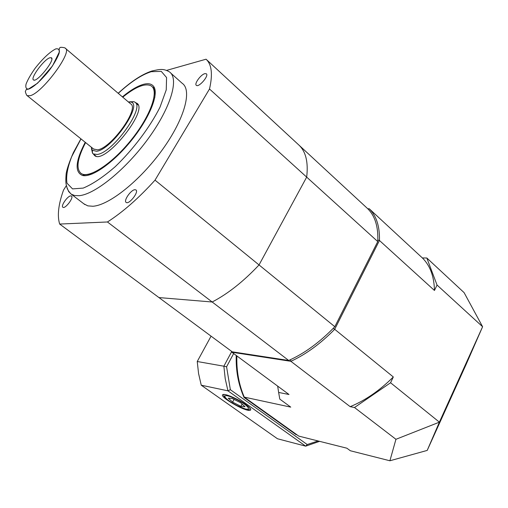 <?xml version="1.0" encoding="UTF-8"?>
<svg xmlns="http://www.w3.org/2000/svg" width="508" height="508" viewBox="0 0 508 508"><rect width="100%" height="100%" fill="white"/><g stroke="black" fill="none" stroke-linecap="round" stroke-linejoin="round"><path stroke-width="0.76" d="M472.446 349.548L479.514 333.692L472.446 349.548M441.02 418.973L447.694 403.993L441.02 418.973M236.868 355.924C236.411 370.757 238.868 384.486 244.253 397.116L290.754 407.13L279.8 399.11L278.638 392.443L289.001 394.5L231.889 352.241L231.35 351.174M277.666 386.112L278.638 392.443M244.253 397.116L298.761 436.105L346.875 448.202L350.361 450.755L389.903 460.775L395.942 439.293L354.495 407.524L350.177 406.667L290.874 361.315L231.889 352.241L231.851 351.549M367.798 208.801L369.221 208.737L422.37 257.943C430.098 265.532 434.124 276.371 434.454 290.468L379.444 240.475L334.689 329.292L393.319 376.968L390.563 382.759L439.395 422.161L482.6 326.727L466.154 364.357L427.203 450.418L389.903 460.775M422.37 257.943L426.834 258.007L464.096 292.627L482.6 326.727L437.039 285.032L434.454 290.468M390.563 382.759L354.495 407.524M395.942 439.293L439.395 422.161L427.203 450.418M426.834 258.007L437.039 285.032M368.173 208.953L369.221 208.737C376.409 215.837 379.819 226.422 379.444 240.475L377.831 240.094M333.273 328.314L334.689 329.292C320.491 343.719 305.886 354.394 290.874 361.315L290.436 359.689M393.319 376.968C379.565 390.627 365.189 400.526 350.177 406.667M204.876 73.647C200.851 74.46 193.904 84.03 196.38 85.363C198.914 87.674 209.34 75.489 206.299 73.762L204.876 73.647M134.899 189.713C130.899 189.789 123.234 200.933 126.174 202.432C129.07 204.845 139.275 191.694 135.89 189.916L134.899 189.713M70.764 195.885C67.551 195.917 60.496 206.127 62.903 207.283C65.202 209.201 74.174 197.371 71.457 196.018L70.764 195.885M85.592 142.583C77.318 158.534 75.825 168.827 81.109 173.463L84.036 174.942L92.539 173.831M154.699 97.981C155.365 93.682 154.997 90.449 153.594 88.278L152.133 86.716M122.403 96.869C130.378 90.253 137.37 86.081 143.37 84.36C148.342 83.033 151.822 83.801 153.81 86.671C159.055 94.132 149.549 117.907 131.616 140.189C113.748 162.516 91.84 177.876 82.544 175.476C74.53 172.18 75.425 161.125 85.23 142.291M83.769 203.759L87.801 205.867L92.831 206.254C108.953 205.41 140.113 180.689 162.274 149.873C184.55 119.075 192.399 90.068 182.15 83.268L170.815 73.133M66.434 185.477L63.525 190.094C58.388 204.432 57.099 215.754 59.665 224.06L158.953 297.574L212.173 302C227.895 293.808 243.516 281.457 259.042 264.935L306.68 177.114C308.432 162.179 305.816 151.467 298.825 144.996L206.058 59.207L166.713 70.352M59.665 224.06L107.448 221.977C122.847 212.103 138.709 198.158 155.023 180.149L209.499 88.995C212.884 74.378 211.734 64.446 206.058 59.207M155.023 180.149L334.823 326.707L377.762 241.573L209.499 88.995M298.825 144.996C305.816 151.467 308.432 162.179 306.68 177.114L259.042 264.935C243.516 281.457 227.895 293.808 212.173 302L158.953 297.574L232.226 351.822L288.703 360.47L107.448 221.977M49.752 57.798L51.359 57.734C55.601 59.493 36.779 82.937 33.522 79.959C29.978 78.473 43.821 59.607 49.752 57.798M91.23 147.117L92.304 150.235L96.533 151.276C111.569 149.949 143.192 104.489 130.969 102.051L128.27 101.873M129.692 101.797L133.979 101.689L134.804 102.114C145.675 106.991 112.497 153.27 97.098 154.457L93.237 153.899L92.558 153.302L91.434 148.52M65.621 48.533L130.562 103.816C140.049 108.096 110.979 148.641 97.441 149.822L93.605 149.015M93.294 153.943L94.653 155.6C104.966 164.954 149.492 109.474 136.735 103.168L135.35 102.578L138.1 104.927M81.109 173.463C88.703 178.981 112.097 163.836 131.216 139.916C150.438 116.065 159.277 91.046 151.301 86.011L150.666 85.623C144.602 83.172 135.299 87.02 122.758 97.174M245.745 404.508C238.455 399.212 225.527 393.541 223.133 394.545C217.386 395.726 245.891 412.248 250.26 410.286C251.619 409.626 250.114 407.702 245.745 404.508M233.655 353.549L226.574 366.789L230.365 389.706L307.219 444.538L318.084 440.963M296.78 434.683L296.139 434.696L244.05 397.459C238.347 384.651 235.744 370.656 236.239 355.46M277.47 438.753L305.689 446.157L227.946 390.836L201.238 385.197L277.47 438.753M211.068 336.163L197.237 361.512L223.863 366.205L231.623 351.72M230.365 389.706L227.946 390.836L225.228 378.758L223.863 366.205L226.574 366.789M197.237 361.512L198.577 373.583L201.238 385.197M319.57 441.338L305.689 446.157L307.219 444.538M240.951 406.356L245.046 406.718L240.722 402.787L232.258 398.501L228.244 398.202L232.613 402.126L240.951 406.356L242.138 404.076M234.042 399.402L232.613 402.126M298.882 145.047L367.074 208.109C374.891 215.36 378.454 226.511 377.762 241.573M288.703 360.47C304.533 353.422 319.907 342.17 334.823 326.707M118.18 93.275C130.664 81.756 141.865 74.346 151.79 71.037C159.588 69.336 163.201 68.275 169.386 71.857C179.324 78.359 171.025 107.277 148.476 138.297C126.047 169.342 94.907 194.526 79.058 195.694L74.682 195.536L71.222 194.17L68.656 191.567L67.132 187.833M80.994 138.894L71.698 156.635C67.475 167.608 65.9 176.454 66.98 183.178L72.542 188.893L83.198 188.1C92.583 184.188 103.257 177.044 115.227 166.675C133.337 149.269 150.019 127.076 160.014 107.156L166.249 89.853L166.573 77.546L161.284 71.387L151.282 71.685C141.745 74.657 130.74 81.883 118.262 93.345M27.172 95.656C26.886 96.266 24.822 91.008 25.444 91.319L26.295 89.433L28.169 89.249L37.624 83.16L52.515 65.907L59.461 51.714C58.941 49.193 59.195 47.816 60.223 47.593C59.976 46.844 65.875 47.777 65.246 48.216C73.279 51.073 42.437 92.977 30.175 95.701L27.172 95.656L94.018 149.352M55.658 48.939C49.771 52.007 42.989 58.369 35.3 68.034C30.937 74.143 27.857 79.489 26.067 84.068C25.311 87.713 26.27 89.364 28.95 89.014C34.093 86.868 42.393 79.197 49.828 69.647C54.369 63.259 57.468 57.785 59.131 53.219C59.671 49.733 58.515 48.311 55.658 48.939M236.88 405.473C252.362 413.404 252.362 407.46 236.379 399.358C220.466 391.306 221.469 397.713 236.88 405.473M153.594 88.278L153.81 86.671M84.036 174.942L82.544 175.476M84.811 204.553L71.222 194.17C68.536 191.364 67.069 188.932 66.827 186.881C66.618 185.198 65.215 185.007 66.173 173.552C67.031 168.65 69.45 161.633 73.425 152.502L80.912 138.824M83.941 175.679L83.325 175.196L83.941 175.679M51.822 58.985L51.359 57.734M34.366 80.099L33.522 79.959M92.304 150.235L92.558 153.302M130.969 102.051L133.979 101.689M93.237 153.899L96.095 156.185M137.287 103.645L136.735 103.168M152.946 87.452L152.267 86.855M223.571 394.468L224.231 396.71C226.955 399.669 231.178 402.603 236.899 405.511C251.231 411.658 247.625 409.416 250.52 408.87"/></g></svg>
